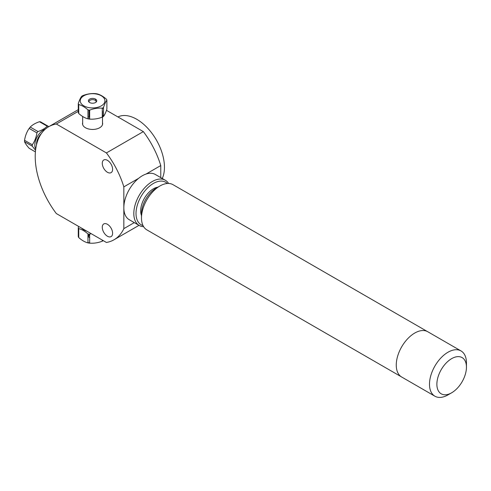 <?xml version="1.0" encoding="UTF-8"?>
<svg xmlns="http://www.w3.org/2000/svg" width="491" height="491" viewBox="0 0 491 491"><rect width="100%" height="100%" fill="white"/><g stroke="black" fill="none" stroke-linecap="round" stroke-linejoin="round"><path stroke-width="0.74" d="M107.443 172.28A7.31 4.223 60 0 1 102.668 165.841A7.31 4.223 60 0 1 103.785 159.98A7.31 4.223 60 0 1 111.095 164.203A7.31 4.223 60 0 1 111.095 172.642A7.31 4.223 60 0 1 107.443 172.28M107.443 236.239A7.31 4.223 60 0 1 102.668 229.8A7.31 4.223 60 0 1 103.785 223.939A7.31 4.223 60 0 1 111.095 228.162A7.31 4.223 60 0 1 111.095 236.601A7.31 4.223 60 0 1 107.443 236.239M134.282 222.619L123.836 228.646L123.836 186.868A65.278 37.69 -120 0 0 106.418 152.928L56.33 124.008L78.278 111.334M56.33 124.008A65.278 37.69 -120 0 0 48.732 126.709A65.278 37.69 -120 0 0 56.33 213.554L106.418 242.468A65.278 37.69 -120 0 0 114.01 239.774A65.278 37.69 -120 0 0 123.836 228.646M162.257 178.472A39.163 22.611 -120 0 0 164.454 167.253A39.163 22.611 -120 0 0 147.84 128.354A39.163 22.611 -120 0 0 117.932 116.938M102.533 108.051L103.503 108.609A12.336 7.12 0 0 0 102.791 107.91M106.473 110.328L143.341 131.613L106.418 152.928M102.502 122.615A10.072 5.818 180 0 1 97.23 128.783A10.072 5.818 180 0 1 85.459 127.734A10.072 5.818 180 0 1 82.66 122.615M145.993 174.078L160.766 165.553L160.766 177.607M160.766 165.553A65.278 37.69 -120 0 0 143.341 131.613M123.836 186.868L138.609 178.343M157.857 187.175A17.971 10.372 120 0 0 153.075 188.998A17.971 10.372 120 0 0 141.488 215.531M143.016 225.559A24.55 14.171 -60 0 1 136.836 206.969A24.55 14.171 -60 0 1 152.965 183.695A24.55 14.171 -60 0 1 167.302 183.487M168.591 183.462A26.109 15.074 120 0 0 165.326 180.246A26.109 15.074 120 0 0 151.836 181.799A26.109 15.074 120 0 0 135.135 204.827A26.109 15.074 120 0 0 139.217 225.467A26.109 15.074 120 0 0 143.636 226.682M165.326 180.246L155.352 174.483A26.109 15.074 120 0 0 141.862 176.036A26.109 15.074 120 0 0 125.162 199.07A26.109 15.074 120 0 0 129.243 219.71L139.217 225.467M87.969 242.572A12.336 7.12 0 0 0 89.387 242.849A12.336 7.12 0 0 0 89.65 242.885M85.238 230.242A12.336 7.12 0 0 0 84.839 230.426M89.031 234.698A4.18 2.412 0 0 0 89.65 237.687M103.257 240.645A14.595 8.427 180 0 1 102.269 241.204C98.065 242.83 93.855 243.481 89.65 243.155A14.595 8.427 180 0 1 87.969 242.898C84.888 242.094 81.813 240.32 78.732 237.564A14.595 8.427 180 0 1 78.278 236.588L78.732 235.944M89.65 243.155L89.65 234.201L91.173 233.667M102.269 240.074L102.269 241.204M78.732 237.564L78.732 228.61C81.813 229.414 84.888 231.187 87.969 233.943L87.969 242.898M78.689 226.461L78.278 227.64L78.278 236.588M86.901 231.2A12.336 7.12 180 0 1 81.629 228.162M78.278 227.64A14.595 8.427 0 0 0 78.732 228.61M87.969 233.943A14.595 8.427 0 0 0 89.65 234.201M89.65 236.239A3.554 2.05 180 0 1 89.031 235.079L89.031 234.121M32.302 144.777L24.55 140.303C25.244 135.847 26.784 131.876 29.165 128.403L36.923 132.877C36.23 137.333 34.689 141.298 32.302 144.777A14.595 8.427 120 0 0 32.302 146.201L35.555 150.307M35.401 151.897L29.165 148.294C26.784 145.618 25.244 143.427 24.55 141.727A14.595 8.427 -60 0 1 24.55 140.303M24.55 141.727L32.302 146.201M48.67 126.746L48.296 126.31A14.595 8.427 120 0 0 47.222 126.218C44.994 128.482 41.913 130.256 37.991 131.545A14.595 8.427 120 0 0 36.923 132.877M35.714 149.061A12.336 7.12 -60 0 1 38.728 134.442A12.336 7.12 -60 0 1 45.246 129.207M41.244 133.736A9.924 5.726 120 0 0 36.537 144.704M29.165 128.403A14.595 8.427 -60 0 1 30.233 127.071C32.467 124.806 35.548 123.026 39.47 121.737A14.595 8.427 -60 0 1 40.538 121.836L48.296 126.31M37.991 131.545L30.233 127.071M39.47 121.737L47.222 126.218M102.269 110.665A9.924 5.726 180 0 1 102.502 111.905A9.924 5.726 180 0 1 102.269 113.145M89.65 117.38A9.924 5.726 180 0 1 87.969 116.975M80.665 102.662A12.336 7.12 180 0 1 89.749 93.885A12.336 7.12 180 0 1 104.669 99.391A12.336 7.12 180 0 1 95.414 107.75A12.336 7.12 180 0 1 80.665 102.662M96.617 100.195A4.18 2.412 180 0 1 91.498 103.147A4.18 2.412 180 0 1 89.626 99.114A4.18 2.412 180 0 1 96.617 100.195M106.885 100.195A14.595 8.427 0 0 0 106.43 99.219C103.349 96.469 100.274 94.689 97.193 93.891A14.595 8.427 0 0 0 95.512 93.628C91.308 93.302 87.097 93.953 82.893 95.579A14.595 8.427 0 0 0 81.659 96.291C80.536 97.746 79.407 100.17 78.278 103.576A14.595 8.427 0 0 0 78.732 104.552C81.813 105.35 84.888 107.124 87.969 109.88A14.595 8.427 0 0 0 89.65 110.144C93.855 108.517 98.065 107.867 102.269 108.192A14.595 8.427 0 0 0 103.503 107.48C104.626 104.074 105.755 101.643 106.885 100.195L106.885 109.149C105.755 112.556 104.626 114.98 103.503 116.435L103.503 107.48M95.512 100.545L95.512 99.102M78.278 103.576L78.278 112.531L78.732 111.88M87.969 109.88L87.969 118.834C84.888 118.036 81.813 116.257 78.732 113.501L78.732 104.552M102.269 108.192L102.269 117.146C98.065 118.773 93.855 119.423 89.65 119.098L89.65 110.144M103.503 116.435A14.595 8.427 180 0 1 102.269 117.146M89.65 119.098A14.595 8.427 180 0 1 87.969 118.834M78.732 113.501A14.595 8.427 180 0 1 78.278 112.531M87.969 118.509A12.336 7.12 0 0 0 89.65 118.822M102.269 116.318A12.336 7.12 0 0 0 103.503 115.219M96.04 102.171A3.554 2.05 0 0 0 96.132 101.705A3.554 2.05 0 0 0 96.009 101.177A3.554 2.05 0 0 0 92.118 99.673A3.554 2.05 0 0 0 89.031 101.705A3.554 2.05 0 0 0 89.123 102.171M401.165 376.701L146.895 229.898A26.109 15.074 -60 0 1 141.795 221.656A26.109 15.074 -60 0 1 141.488 217.949A26.109 15.074 -60 0 1 159.949 185.972A26.109 15.074 -60 0 1 173.004 184.677L427.274 331.48M141.488 217.949L141.488 213.683A20.886 12.06 -60 0 1 156.261 188.102L159.949 185.972M437.125 387.215A20.91 12.072 -60 0 1 450.315 359.486A20.91 12.072 -60 0 1 466.45 367.17A20.91 12.072 -60 0 1 451.665 392.782A20.91 12.072 -60 0 1 437.125 387.215M451.665 392.782L447.97 394.911A26.133 15.086 -60 0 1 434.909 396.206A26.133 15.086 -60 0 1 429.803 387.951A26.133 15.086 -60 0 1 439.371 359.664A26.133 15.086 -60 0 1 461.037 350.948A26.133 15.086 -60 0 1 466.45 362.91L466.45 367.17M434.909 396.206L401.675 377.02A26.133 15.086 -60 0 1 396.568 368.766A26.133 15.086 -60 0 1 406.137 340.472A26.133 15.086 -60 0 1 427.802 331.756L461.037 350.948M139.002 225.344L114.01 239.774M78.278 109.653L48.732 126.709M82.66 116.477L82.66 124.628M102.502 111.905L102.502 116.14M102.502 117.024L102.502 124.628M96.132 102.091L96.132 101.705M89.031 117.257L89.031 110.058M89.031 102.091L89.031 101.705"/></g></svg>
